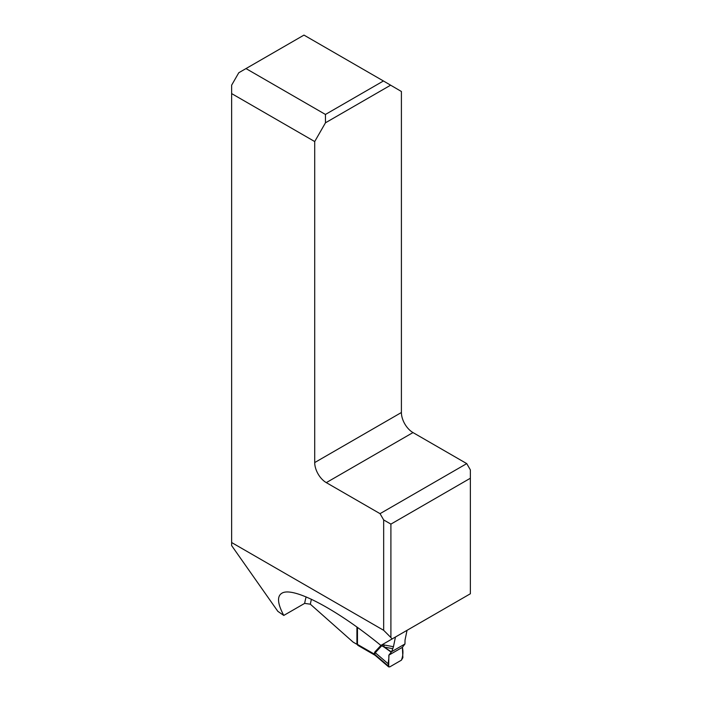 <?xml version="1.0" encoding="UTF-8"?>
<svg xmlns="http://www.w3.org/2000/svg" width="702" height="702" viewBox="0 0 702 702"><rect width="100%" height="100%" fill="white"/><g stroke="black" fill="none" stroke-linecap="round" stroke-linejoin="round"><path stroke-width="1.05" d="M356.923 627.053L356.923 644.313L353.08 642.093L310.345 604.203L304.642 603.387A117.743 67.98 60 0 1 306.133 596.902M434.082 614.706L380.888 645.428C336.433 609.064 292.699 586.056 281.792 593.278C276.869 596.331 277.536 603.72 283.775 615.435L277.843 611.337L231.634 545.594L231.634 93.585L314.707 141.55L325.474 122.797L325.447 114.452L383.432 80.976L401.404 91.497L401.404 412.513A16.383 9.459 -120 0 0 412.987 432.572L466.742 463.61L470.366 469.884L470.366 478.237L390.909 524.113L390.909 637.548L391.953 639.031L470.366 593.76L470.366 478.237M383.432 80.976L303.975 35.1L238.777 72.745L231.634 85.188L231.634 93.585M390.645 85.17L325.474 122.797M231.634 542.532L383.669 630.308L383.669 519.936L380.045 513.662L326.298 482.634A16.383 9.459 60 0 1 314.707 462.565L314.707 141.55M383.669 630.308L390.909 637.548M383.669 519.936L390.909 524.113M283.775 615.435L304.642 603.387M391.953 639.031L380.888 645.428M433.406 615.101L410.565 628.29M357.467 643.997L356.923 644.313M325.447 114.452L245.99 68.577M380.045 513.662L466.742 463.61M357.467 627.448L357.467 644.418A2.045 1.185 120 0 0 357.888 645.357L374.763 655.098L374.131 654.036A8.187 4.379 176.6 0 1 374.657 654.325L375.368 655.519M407.037 630.326L405.036 640.031L404.966 643.971L391.698 651.631L388.864 655.15L388.68 666.9L389.803 666.874L401.43 660.161L402.878 657.651L402.369 647.358L404.966 643.971M391.233 652.167L381.247 645.085L383.924 644.936L384.213 647.077L381.712 645.796L375.28 652.728L374.649 654.308A8.187 4.73 180 0 0 374.131 653.983L374.807 652.018A8.187 6.581 -137.1 0 1 375.28 652.728L388.408 663.96M391.698 651.631L393.453 646.717L395.454 637.012M388.864 655.15L402.369 647.358L388.864 655.15C389.391 658.722 386.688 666.338 389.803 666.874L401.43 660.161C403.036 655.914 403.352 651.649 402.369 647.358M311.425 599.245A113.645 65.619 -120 0 0 310.345 604.203M401.404 412.513L314.707 462.565M412.987 432.572L326.298 482.634M357.467 644.418L374.131 653.983M374.807 652.018L380.975 645.375M383.924 644.936L393.453 646.717M392.857 648.692L384.213 647.077L391.444 651.921M388.355 666.04L374.649 654.308M388.68 666.9L375.421 655.563M375.465 655.571L374.798 655.106"/></g></svg>
